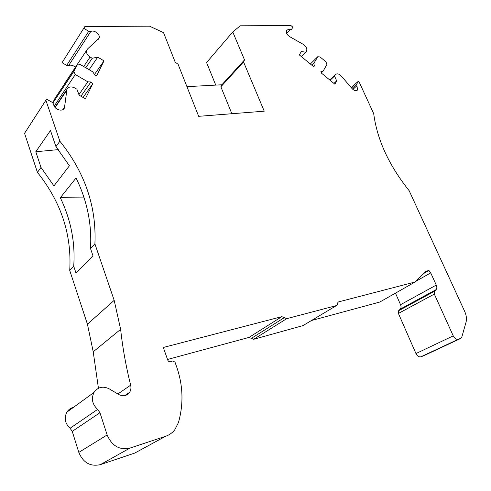 <?xml version="1.0" encoding="UTF-8"?>
<svg xmlns="http://www.w3.org/2000/svg" width="491" height="491" viewBox="0 0 491 491"><rect width="100%" height="100%" fill="white"/><g stroke="black" fill="none" stroke-linecap="round" stroke-linejoin="round"><path stroke-width="0.74" d="M167.535 359.461L248.98 337.427L281.84 316.652L163.313 347.475L167.756 360.093C168.413 361.499 169.395 362.045 170.696 361.732L172.795 360.922L174.992 362.149L176.545 366.532C183.075 385.232 183.708 403.903 178.454 422.542L174.814 429.717C172.378 432.829 169.321 435.014 165.645 436.266L129.888 448.111L100.348 464.646C90.35 466.818 83.169 462.737 78.818 452.389L72.245 431.386L70.084 428.256C65.021 423.543 63.94 418.179 66.85 412.176C68.439 409.629 70.661 408.015 73.503 407.334M281.84 316.652L284.289 317.659L251.343 338.36L248.98 337.427M351.943 88.466L356.699 84.225L358.209 81.365L359.246 82.224L373.706 113.66C377.106 139.653 388.915 165.314 409.132 190.655L464.652 311.337C466.419 315.308 466.88 318.941 466.033 322.225L461.847 336.93L461.11 338.176L458.299 339.299C456.323 339.643 454.635 338.495 453.23 335.862L434.326 294.078L434.443 291.31L436.076 289.647C437.008 288.548 437.07 287.026 436.266 285.081L430.717 272.873L428.956 270.492L426.17 271.192L415.073 282.006L338.624 301.885L337.931 302.315L337.121 305.163L336.427 305.592L286.732 318.659L284.289 317.659M356.699 84.225L357.577 89.927C356.159 91.295 354.33 90.866 352.096 88.65L341.441 76.166C338.919 73.668 336.857 73.208 335.261 74.792L334.555 76.074L336.666 80.886L334.88 84.194L321.194 72.926L320.918 71.612L323.213 71.017L326.92 64.438L325.956 61.848L320.064 56.931L317.72 56.747L313.921 63.296L314.258 66.144L312.841 66.04L299.314 54.9L301.351 51.53L305.887 52.224L306.556 51.113C307.366 48.726 306.286 46.485 303.315 44.393L289.549 36.586C286.873 34.714 285.879 32.701 286.566 30.565L287.953 29.62L291.347 29.693L292.906 27.171L290.985 25.581L240.209 25.796L232.771 31.97L206.582 62.541L215.752 85.109M75.35 67.347C73.141 65.235 70.9 64.646 68.63 65.579L66.672 65.401L62.062 62.664L84.906 26.471L149.565 26.189L163.54 32.627L175.213 62.216L178.067 64.223L198.671 116.324L264.238 111.187L243.536 61.927L244.53 59.902L232.771 31.97M83.906 28.374L88.718 31.307L90.749 31.541C94.168 29.466 100.673 34.658 99.078 38.181L87.533 48.971L86.661 50.254C86.054 52.789 87.195 55.047 90.099 57.024L92.21 58.276L97.746 57.146L104 60.859L97.12 74.877C96.396 75.663 95.536 75.534 94.542 74.497L92.719 71.821L80.064 64.395L78.683 64.069L77.529 64.431L73.797 71.502L75.313 74.509L87.846 81.825L90.921 81.985L92.75 83.783L85.379 98.801L79.137 95.199L76.921 89.221L74.736 87.95C71.023 86.207 68.421 86.704 66.923 89.448L64.474 107.756C63.093 112.464 53.814 109.518 53.697 104.301L52.353 102.41L46.584 99.176L24.55 133.313L46.584 99.176M55.949 146.649L50.469 130.508L35.8 151.75L40.992 167.431L53.936 185.905L69.409 165.78L55.949 146.649L59.865 141.212L45.933 100.403M59.865 141.212C84.925 172.433 96.604 206.656 94.904 243.874L114.182 300.351L120.639 329.332C122.609 347.585 125.948 366.2 130.655 385.171L117.858 393.972M129.888 448.111C119.454 450.308 111.88 445.92 107.155 434.952L99.949 412.716L97.641 409.39C92.271 404.363 91.056 398.698 94.014 392.407C97.93 387 103 385.816 109.223 388.854L118.791 394.525C123.186 396.691 126.782 395.961 129.593 392.334C130.913 390.198 131.269 387.81 130.655 385.171M231.862 113.722L220.87 86.784L221.877 84.777L186.936 86.649M35.8 151.75L58.306 149.62M84.114 197.898L60.307 197.726C70.9 219.729 75.375 242.56 73.724 266.214L76.05 273.229L92.959 255.756L90.504 248.514L94.904 243.874M90.504 248.514C91.964 224.209 87.153 200.696 76.062 177.988L60.307 197.726M220.87 86.784L243.536 61.927M244.53 59.902L221.877 84.777M434.326 294.078L398.416 313.436L398.6 310.754L400.245 309.121C401.19 308.035 401.288 306.562 400.546 304.696L395.47 293.139M428.956 270.492L423.942 273.358M321.212 72.932L323.213 71.017M311.908 65.272L313.921 63.296M301.474 56.68L305.887 52.224M84.906 26.471L62.062 62.664M64.296 84.28L65.235 82.623M85.79 67.746L92.21 58.276M89.129 69.71L97.746 57.146M94.505 74.442L104 60.859M52.764 102.693L55.004 98.31L77.105 64.941M78.928 94.628L87.846 81.825M83.077 97.47L92.75 83.783M40.992 167.431L37.426 172.396L24.55 133.313M37.426 172.396C61.105 202.01 71.876 234.692 69.722 270.437L73.724 266.214M120.639 329.332L93.216 351.795L87.435 324.201L69.722 270.437M87.435 324.201L114.182 300.351M98.439 388.252L93.216 351.795M100.348 464.646L134.767 453.064L140.457 449.965M302.972 325.613L253.694 339.287L251.343 338.36M311.472 320.525L379.795 302.045L415.073 282.006M398.416 313.436L415.957 353.563C417.276 356.085 418.909 357.172 420.855 356.81L423.346 355.914M358.209 81.365L351.218 87.619M330.081 80.242L334.555 76.074M333.929 83.409L336.666 80.886M434.443 291.31L398.6 310.754M436.076 289.647L400.245 309.121M436.266 285.081L400.546 304.696M430.717 272.873L415.65 281.441M320.838 71.809L321.304 71.361M310.361 63.996L317.708 56.766M313.51 66.383L314.338 65.573M286.689 33.492L290.046 29.914M66.672 65.401L88.718 31.307M68.63 65.579L90.749 31.541M83.703 66.518L90.099 57.024M52.948 102.852L73.871 71.33M54.182 106.093L75.313 74.509M80.929 96.23L90.921 81.985M55.121 107.547L66.727 90.295M62.805 109.653L64.671 106.94M97.641 409.39L70.084 428.256M99.949 412.716L72.245 431.386M107.155 434.952L78.818 452.389M165.645 436.266L134.767 453.064M286.732 318.659L253.694 339.287M302.321 325.999L336.427 305.592M338.624 301.885L337.955 302.284M453.23 335.862L415.957 353.563M458.299 339.299L420.855 356.81M460.368 338.612L422.904 356.122M352.851 89.411L356.975 85.741M329.762 79.978L335.175 74.927M310.355 63.996L317.72 56.747M98.366 39.243L99.078 38.181M64.425 83.844L86.661 50.254M52.973 102.871L73.797 71.502M54.931 107.308L66.923 89.448M63.499 109.18L64.474 107.756M129.593 392.334L124.677 395.648M94.014 392.407L66.85 412.176M356.92 90.51L357.577 89.927M329.725 79.947L335.261 74.792"/></g></svg>
